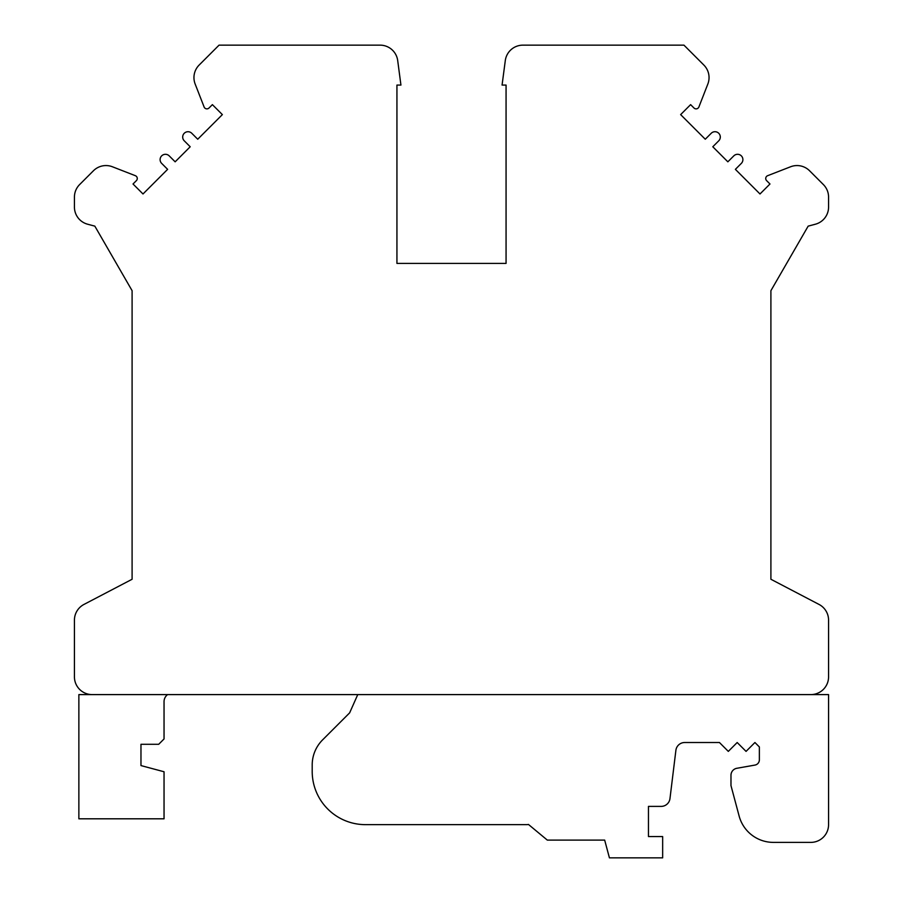 <?xml version="1.0" encoding="UTF-8"?>
<svg xmlns="http://www.w3.org/2000/svg" width="903" height="903" viewBox="0 0 903 903"><rect width="100%" height="100%" fill="white"/><g stroke="black" fill="none" stroke-linecap="round" stroke-linejoin="round"><path stroke-width="1.35" d="M502.068 85.074L506.064 85.074L506.064 263.405L396.936 263.405L396.936 85.074L400.932 85.074L397.704 60.58A17.744 17.744 0 0 0 380.107 45.15L219.045 45.15L199.145 65.05A17.744 17.744 0 0 0 195.161 84.035L204.089 106.949A3.014 3.014 0 0 0 209.033 107.988L212.386 104.635L222.364 114.613L197.734 139.231L191.775 133.272A5.328 5.328 0 0 0 182.688 137.042A5.328 5.328 0 0 0 184.246 140.8L190.206 146.76L175.148 161.818L169.188 155.858A5.328 5.328 0 0 0 160.102 159.628A5.328 5.328 0 0 0 161.66 163.387L167.619 169.346L143.001 193.976L133.023 183.998L136.387 180.634A3.014 3.014 0 0 0 135.348 175.69L112.423 166.773A17.744 17.744 0 0 0 93.438 170.757L79.622 184.573A17.744 17.744 0 0 0 74.43 197.114L74.43 207.058A17.744 17.744 0 0 0 87.58 224.204L94.838 226.145L132.098 290.687L132.098 579.263L83.945 604.446A17.744 17.744 0 0 0 74.43 620.169L74.43 676.855A17.744 17.744 0 0 0 92.174 694.599L810.826 694.599A17.744 17.744 0 0 0 828.57 676.855L828.57 620.169A17.744 17.744 0 0 0 819.055 604.446L770.902 579.263L770.902 290.687L808.162 226.145L815.42 224.204A17.744 17.744 0 0 0 828.57 207.058L828.57 197.114A17.744 17.744 0 0 0 823.378 184.573L809.562 170.757A17.744 17.744 0 0 0 790.576 166.773L767.652 175.69A3.014 3.014 0 0 0 766.613 180.634L769.977 183.998L759.999 193.976L735.381 169.346L741.34 163.387A5.328 5.328 0 0 0 739.613 154.706A5.328 5.328 0 0 0 733.812 155.858L727.852 161.818L712.794 146.76L718.754 140.8A5.328 5.328 0 0 0 717.027 132.12A5.328 5.328 0 0 0 711.225 133.272L705.266 139.231L680.636 114.613L690.614 104.635L693.967 107.988A3.014 3.014 0 0 0 698.911 106.949L707.839 84.035A17.744 17.744 0 0 0 703.855 65.05L683.955 45.15L522.893 45.15A17.744 17.744 0 0 0 505.296 60.58L502.068 85.074M357.757 694.599L349.642 712.851L322.597 739.884A35.488 35.488 0 0 0 312.201 764.976L312.201 771.399A53.232 53.232 0 0 0 365.444 824.642L526.765 824.642A7.1 7.1 0 0 0 528.447 824.439L547.32 840.106L604.671 840.106L609.423 857.85L662.655 857.85L662.655 836.562L648.467 836.562L648.467 806.39L661.165 806.39A8.872 8.872 0 0 0 669.97 798.602L675.895 750.303A8.872 8.872 0 0 1 684.7 742.514L719.443 742.514L728.315 751.386L737.187 742.514L746.059 751.386L754.931 742.514L759.367 746.95L759.367 759.841A5.328 5.328 0 0 1 754.964 765.078L736.837 768.284A7.1 7.1 0 0 0 730.978 775.271L730.978 785.599L739.139 816.075A35.488 35.488 0 0 0 773.419 842.386L810.826 842.386A17.744 17.744 0 0 0 828.57 824.642L828.57 694.655A17.744 17.744 0 0 0 828.57 694.599L810.826 694.599M167.586 694.599A8.872 8.872 0 0 0 164.041 701.699L164.041 738.959L158.714 744.286L140.97 744.286L140.97 765.575L164.041 771.76L164.041 818.807L78.866 818.807L78.866 694.599L92.174 694.599"/></g></svg>
